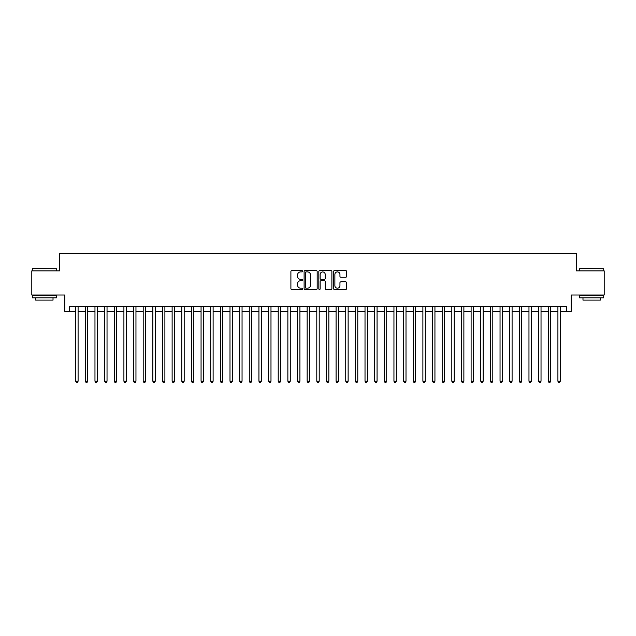 <?xml version="1.0" encoding="UTF-8"?>
<svg xmlns="http://www.w3.org/2000/svg" width="636" height="636" viewBox="0 0 636 636"><rect width="100%" height="100%" fill="white"/><g stroke="black" fill="none" stroke-linecap="round" stroke-linejoin="round"><path stroke-width="0.95" d="M302.569 271.246A0.66 0.66 0 0 0 301.909 270.586L291.845 270.586A0.946 0.946 0 0 0 290.898 271.532L290.898 288.569A0.946 0.946 0 0 0 291.845 289.515L301.909 289.515A0.66 0.66 0 0 0 302.569 288.855A0.66 0.66 0 0 0 301.909 288.188L300.605 288.188A3.029 3.029 0 0 1 297.576 285.159L297.576 283.743A3.029 3.029 0 0 1 300.605 280.715L301.909 280.715A0.66 0.66 0 0 0 302.569 280.047A0.66 0.66 0 0 0 301.909 279.387L300.605 279.387A3.029 3.029 0 0 1 297.576 276.358L297.576 274.935A3.029 3.029 0 0 1 300.605 271.906L301.909 271.906A0.66 0.66 0 0 0 302.569 271.246M345.666 277.256A0.946 0.946 0 0 0 346.612 276.31L346.612 271.532A0.946 0.946 0 0 0 345.666 270.586L334.496 270.586A0.946 0.946 0 0 0 333.55 271.532L333.55 288.569A0.946 0.946 0 0 0 334.496 289.515L345.666 289.515A0.946 0.946 0 0 0 346.612 288.569L346.612 282.797A0.946 0.946 0 0 0 345.666 281.851L340.888 281.851A0.946 0.946 0 0 0 339.942 282.797L339.942 285.659A2.536 2.536 0 0 1 337.406 288.188A2.536 2.536 0 0 1 334.878 285.659L334.878 274.442A2.536 2.536 0 0 1 337.406 271.906A2.536 2.536 0 0 1 339.942 274.442L339.942 276.31A0.946 0.946 0 0 0 340.888 277.256L345.666 277.256M69.658 311.394L69.658 306.568L566.342 306.568L566.342 311.394L571.168 311.394L571.168 295.001L604.2 295.001L604.2 270.888L576.47 270.888L576.47 253.525L59.53 253.525L59.53 270.888L31.8 270.888L31.8 295.001L64.832 295.001L64.832 311.394L75.684 311.394M317.173 271.532A0.946 0.946 0 0 0 316.227 270.586L305.057 270.586A0.946 0.946 0 0 0 304.111 271.532L304.111 288.569A0.946 0.946 0 0 0 305.057 289.515L316.227 289.515A0.946 0.946 0 0 0 317.173 288.569L317.173 271.532M319.773 270.586L330.943 270.586A0.946 0.946 0 0 1 331.889 271.532L331.889 288.569A0.946 0.946 0 0 1 330.943 289.515L326.165 289.515A0.946 0.946 0 0 1 325.219 288.569L325.219 281.661A0.946 0.946 0 0 0 324.273 280.715L321.101 280.715A0.946 0.946 0 0 0 320.154 281.661L320.154 288.855A0.66 0.66 0 0 1 319.495 289.515A0.66 0.66 0 0 1 318.827 288.855L318.827 271.532A0.946 0.946 0 0 1 319.773 270.586M78.093 311.394L85.327 311.394M87.736 311.394L94.971 311.394M97.38 311.394L104.614 311.394M107.031 311.394L114.257 311.394M116.674 311.394L123.909 311.394M126.318 311.394L133.552 311.394M135.961 311.394L143.195 311.394M145.604 311.394L152.839 311.394M155.248 311.394L162.482 311.394M164.891 311.394L172.125 311.394M174.542 311.394L181.769 311.394M184.186 311.394L191.42 311.394M193.829 311.394L201.063 311.394M203.472 311.394L210.707 311.394M213.116 311.394L220.35 311.394M222.759 311.394L229.994 311.394M232.402 311.394L239.637 311.394M242.054 311.394L249.28 311.394M251.697 311.394L258.932 311.394M261.34 311.394L268.575 311.394M270.984 311.394L278.218 311.394M280.627 311.394L287.862 311.394M290.27 311.394L297.505 311.394M299.914 311.394L307.148 311.394M309.565 311.394L316.792 311.394M319.208 311.394L326.435 311.394M328.852 311.394L336.086 311.394M338.495 311.394L345.73 311.394M348.138 311.394L355.373 311.394M357.782 311.394L365.016 311.394M367.425 311.394L374.66 311.394M377.069 311.394L384.303 311.394M386.72 311.394L393.946 311.394M396.363 311.394L403.598 311.394M406.007 311.394L413.241 311.394M415.65 311.394L422.884 311.394M425.293 311.394L432.528 311.394M434.937 311.394L442.171 311.394M444.58 311.394L451.814 311.394M454.231 311.394L461.458 311.394M463.875 311.394L471.109 311.394M473.518 311.394L480.752 311.394M483.161 311.394L490.396 311.394M492.805 311.394L500.039 311.394M502.448 311.394L509.682 311.394M512.091 311.394L519.326 311.394M521.743 311.394L528.969 311.394M531.386 311.394L538.62 311.394M541.029 311.394L548.264 311.394M550.673 311.394L557.907 311.394M560.316 311.394L566.342 311.394M306.099 271.906A0.66 0.66 0 0 0 305.431 272.574L305.431 287.528A0.66 0.66 0 0 0 306.099 288.188L307.466 288.188A3.029 3.029 0 0 0 310.495 285.159L310.495 274.935A3.029 3.029 0 0 0 307.466 271.906L306.099 271.906M325.219 274.49A2.536 2.536 0 0 0 322.683 271.954A2.536 2.536 0 0 0 320.154 274.49L320.154 278.441A0.946 0.946 0 0 0 321.101 279.387L324.273 279.387A0.946 0.946 0 0 0 325.219 278.441L325.219 274.49M78.093 306.568L78.093 381.218L75.684 381.218L75.684 306.568M78.093 381.218L77.369 382.475L76.407 382.475L75.684 381.218M32.571 268.479L56.397 268.766L32.571 268.479M44.337 297.894L32.285 297.894L32.285 295.478L56.397 295.478L56.397 297.894L44.337 297.894M53.019 297.894L53.019 300.113L35.656 300.113L35.656 297.894M579.897 268.479L603.715 268.766L579.897 268.479M591.663 297.894L579.603 297.894L579.603 295.478L603.715 295.478L603.715 297.894L591.663 297.894M600.344 297.894L600.344 300.113L582.981 300.113L582.981 297.894M87.736 306.568L87.736 381.218L85.327 381.218L85.327 306.568M87.736 381.218L87.013 382.475L86.051 382.475L85.327 381.218M97.38 306.568L97.38 381.218L94.971 381.218L94.971 306.568M97.38 381.218L96.656 382.475L95.694 382.475L94.971 381.218M107.031 306.568L107.031 381.218L104.614 381.218L104.614 306.568M107.031 381.218L106.307 382.475L105.338 382.475L104.614 381.218M116.674 306.568L116.674 381.218L114.257 381.218L114.257 306.568M116.674 381.218L115.951 382.475L114.981 382.475L114.257 381.218M126.318 306.568L126.318 381.218L123.909 381.218L123.909 306.568M126.318 381.218L125.594 382.475L124.624 382.475L123.909 381.218M135.961 306.568L135.961 381.218L133.552 381.218L133.552 306.568M135.961 381.218L135.237 382.475L134.276 382.475L133.552 381.218M145.604 306.568L145.604 381.218L143.195 381.218L143.195 306.568M145.604 381.218L144.881 382.475L143.919 382.475L143.195 381.218M155.248 306.568L155.248 381.218L152.839 381.218L152.839 306.568M155.248 381.218L154.524 382.475L153.562 382.475L152.839 381.218M164.891 306.568L164.891 381.218L162.482 381.218L162.482 306.568M164.891 381.218L164.168 382.475L163.206 382.475L162.482 381.218M174.542 306.568L174.542 381.218L172.125 381.218L172.125 306.568M174.542 381.218L173.819 382.475L172.849 382.475L172.125 381.218M184.186 306.568L184.186 381.218L181.769 381.218L181.769 306.568M184.186 381.218L183.462 382.475L182.492 382.475L181.769 381.218M193.829 306.568L193.829 381.218L191.42 381.218L191.42 306.568M193.829 381.218L193.106 382.475L192.136 382.475L191.42 381.218M203.472 306.568L203.472 381.218L201.063 381.218L201.063 306.568M203.472 381.218L202.749 382.475L201.787 382.475L201.063 381.218M213.116 306.568L213.116 381.218L210.707 381.218L210.707 306.568M213.116 381.218L212.392 382.475L211.43 382.475L210.707 381.218M222.759 306.568L222.759 381.218L220.35 381.218L220.35 306.568M222.759 381.218L222.036 382.475L221.074 382.475L220.35 381.218M232.402 306.568L232.402 381.218L229.994 381.218L229.994 306.568M232.402 381.218L231.679 382.475L230.717 382.475L229.994 381.218M242.054 306.568L242.054 381.218L239.637 381.218L239.637 306.568M242.054 381.218L241.33 382.475L240.36 382.475L239.637 381.218M251.697 306.568L251.697 381.218L249.28 381.218L249.28 306.568M251.697 381.218L250.974 382.475L250.004 382.475L249.28 381.218M261.34 306.568L261.34 381.218L258.932 381.218L258.932 306.568M261.34 381.218L260.617 382.475L259.647 382.475L258.932 381.218M270.984 306.568L270.984 381.218L268.575 381.218L268.575 306.568M270.984 381.218L270.26 382.475L269.298 382.475L268.575 381.218M280.627 306.568L280.627 381.218L278.218 381.218L278.218 306.568M280.627 381.218L279.904 382.475L278.942 382.475L278.218 381.218M290.27 306.568L290.27 381.218L287.862 381.218L287.862 306.568M290.27 381.218L289.547 382.475L288.585 382.475L287.862 381.218M299.914 306.568L299.914 381.218L297.505 381.218L297.505 306.568M299.914 381.218L299.19 382.475L298.228 382.475L297.505 381.218M309.565 306.568L309.565 381.218L307.148 381.218L307.148 306.568M309.565 381.218L308.842 382.475L307.872 382.475L307.148 381.218M319.208 306.568L319.208 381.218L316.792 381.218L316.792 306.568M319.208 381.218L318.485 382.475L317.515 382.475L316.792 381.218M328.852 306.568L328.852 381.218L326.435 381.218L326.435 306.568M328.852 381.218L328.128 382.475L327.158 382.475L326.435 381.218M338.495 306.568L338.495 381.218L336.086 381.218L336.086 306.568M338.495 381.218L337.772 382.475L336.81 382.475L336.086 381.218M348.138 306.568L348.138 381.218L345.73 381.218L345.73 306.568M348.138 381.218L347.415 382.475L346.453 382.475L345.73 381.218M357.782 306.568L357.782 381.218L355.373 381.218L355.373 306.568M357.782 381.218L357.058 382.475L356.096 382.475L355.373 381.218M367.425 306.568L367.425 381.218L365.016 381.218L365.016 306.568M367.425 381.218L366.702 382.475L365.74 382.475L365.016 381.218M377.069 306.568L377.069 381.218L374.66 381.218L374.66 306.568M377.069 381.218L376.353 382.475L375.383 382.475L374.66 381.218M386.72 306.568L386.72 381.218L384.303 381.218L384.303 306.568M386.72 381.218L385.996 382.475L385.026 382.475L384.303 381.218M396.363 306.568L396.363 381.218L393.946 381.218L393.946 306.568M396.363 381.218L395.64 382.475L394.67 382.475L393.946 381.218M406.007 306.568L406.007 381.218L403.598 381.218L403.598 306.568M406.007 381.218L405.283 382.475L404.321 382.475L403.598 381.218M415.65 306.568L415.65 381.218L413.241 381.218L413.241 306.568M415.65 381.218L414.926 382.475L413.964 382.475L413.241 381.218M425.293 306.568L425.293 381.218L422.884 381.218L422.884 306.568M425.293 381.218L424.57 382.475L423.608 382.475L422.884 381.218M434.937 306.568L434.937 381.218L432.528 381.218L432.528 306.568M434.937 381.218L434.213 382.475L433.251 382.475L432.528 381.218M444.58 306.568L444.58 381.218L442.171 381.218L442.171 306.568M444.58 381.218L443.864 382.475L442.895 382.475L442.171 381.218M454.231 306.568L454.231 381.218L451.814 381.218L451.814 306.568M454.231 381.218L453.508 382.475L452.538 382.475L451.814 381.218M463.875 306.568L463.875 381.218L461.458 381.218L461.458 306.568M463.875 381.218L463.151 382.475L462.181 382.475L461.458 381.218M473.518 306.568L473.518 381.218L471.109 381.218L471.109 306.568M473.518 381.218L472.794 382.475L471.833 382.475L471.109 381.218M483.161 306.568L483.161 381.218L480.752 381.218L480.752 306.568M483.161 381.218L482.438 382.475L481.476 382.475L480.752 381.218M492.805 306.568L492.805 381.218L490.396 381.218L490.396 306.568M492.805 381.218L492.081 382.475L491.119 382.475L490.396 381.218M502.448 306.568L502.448 381.218L500.039 381.218L500.039 306.568M502.448 381.218L501.725 382.475L500.763 382.475L500.039 381.218M512.091 306.568L512.091 381.218L509.682 381.218L509.682 306.568M512.091 381.218L511.376 382.475L510.406 382.475L509.682 381.218M521.743 306.568L521.743 381.218L519.326 381.218L519.326 306.568M521.743 381.218L521.019 382.475L520.049 382.475L519.326 381.218M531.386 306.568L531.386 381.218L528.969 381.218L528.969 306.568M531.386 381.218L530.663 382.475L529.693 382.475L528.969 381.218M541.029 306.568L541.029 381.218L538.62 381.218L538.62 306.568M541.029 381.218L540.306 382.475L539.344 382.475L538.62 381.218M550.673 306.568L550.673 381.218L548.264 381.218L548.264 306.568M550.673 381.218L549.949 382.475L548.987 382.475L548.264 381.218M560.316 306.568L560.316 381.218L557.907 381.218L557.907 306.568M560.316 381.218L559.593 382.475L558.631 382.475L557.907 381.218M32.285 270.888L32.285 268.766M37.778 295.478L37.778 295.001M50.896 295.478L50.896 295.001M56.397 270.888L56.397 268.766M579.603 270.888L579.603 268.766M585.104 295.478L585.104 295.001M598.222 295.478L598.222 295.001M603.715 270.888L603.715 268.766"/></g></svg>
